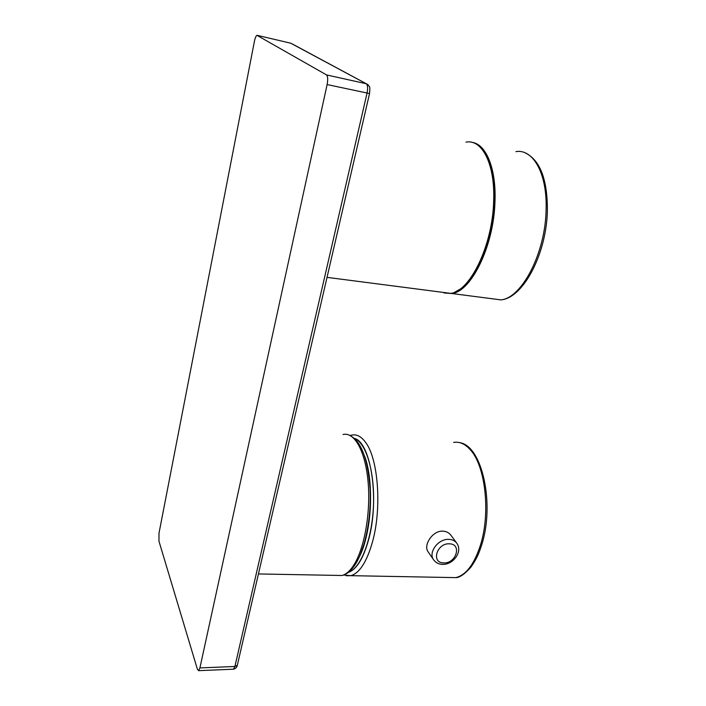 <?xml version="1.0" encoding="UTF-8"?>
<svg xmlns="http://www.w3.org/2000/svg" width="706" height="706" viewBox="0 0 706 706"><rect width="100%" height="100%" fill="white"/><g stroke="black" fill="none" stroke-linecap="round" stroke-linejoin="round"><path stroke-width="1.06" d="M494.509 201.987C495.012 174.461 490.043 156.008 479.612 146.627M354.933 438.673C366.352 443.386 374.974 472.746 373.448 506.078C372.018 539.419 360.642 568.595 348.623 572.169M433.625 559.849C436.017 562.867 438.982 564.376 442.521 564.368C453.014 564.941 463.048 551.757 456.826 543.258C455.061 540.875 452.475 539.587 449.078 539.384C438.426 538.422 427.88 552.454 433.625 559.849L428.092 551.792C423.026 545.359 432.61 530.285 443.068 531.15C446.457 531.389 449.113 532.801 451.019 535.377L456.676 543.046M364.861 456.897C372.15 477.45 372.547 513.986 365.443 539.958L360.042 555.428M441.206 292.143L450.684 293.369C470.072 291.428 492.735 245.264 493.67 200.769C495.135 164.127 482.03 138.817 465.969 142.153M290.704 43.198L366.255 83.749C367.764 85.108 368.011 88.285 367.005 93.28L234.895 666.482L199.913 667.92L327.116 84.561C328.043 79.487 327.84 76.274 326.516 74.907L256.958 35.326C255.96 35.953 255.122 37.912 254.442 41.195L158.991 533.224L158.947 541.167L197.398 669.244L198.624 670.665L233.165 669.209M199.913 667.92L198.624 670.665M327.116 84.561L369.538 93.545L237.304 665.334L234.895 666.482L233.536 669.191C235.61 668.67 236.872 667.382 237.304 665.334L237.428 664.805M490.838 168.805C498.983 197.451 490.855 247.382 474.203 272.701L472.649 275.066M445.018 292.637L449.078 293.166M455.017 292.01L461.477 288.392C477.997 276.858 493.388 238.099 494.5 202.101M444.039 292.964L451.946 293.537C471.22 291.578 493.741 246.226 494.959 201.978L494.994 200.989C496.247 168.24 485.896 143.83 471.882 142.347M490.758 298.559L500.933 299.882C521.708 298.188 545.5 253.216 546.1 209.603C547.335 173.694 533.092 148.631 515.918 151.622M359.654 556.293C371.859 531.98 374.215 481.218 364.57 455.988M354.739 438.488C371.118 443.006 379.775 500.395 368.479 540.143C363.219 558.773 356.521 569.504 348.411 572.345M350.308 435.434L351.659 435.125C356.636 434.04 361.295 436.476 365.629 442.441C378.195 458.653 382.025 508.011 372.468 541.943C366.793 561.844 359.592 573.087 350.864 575.664L346.231 575.752M453.614 442.415C459.447 441.444 464.98 443.853 470.205 449.66C485.313 465.457 490.838 512.856 480.38 545.35C474.158 564.421 465.942 575.178 455.741 577.623L449.413 577.499M343.028 434.508C354.491 431.613 365.682 451.549 368.197 483.125C370.782 514.603 363.731 551.58 352.479 567.05C349.073 571.763 345.578 574.578 341.978 575.496L336.683 575.399M443.642 562.903C430.81 562.973 436.846 542.843 449.466 543.823C462.262 543.938 456.085 563.82 443.642 562.903M326.516 74.907L366.255 83.749L367.844 84.579C369.873 87.694 370.173 85.144 369.538 93.545L369.565 93.43M290.969 43.26L257.328 35.362M479.586 146.601C482.498 149.804 482.719 147.978 488.287 159.106C492.912 170.252 494.959 184.557 494.429 202.04C493.335 238.107 477.856 276.946 461.477 288.392M525.37 152.946C540.081 160.244 547.424 179.324 547.397 210.185C546.7 253.216 523.517 298.056 500.933 299.882L442.424 292.302M343.628 575.028L350.864 575.664L455.741 577.623C459.482 577.746 464.522 574.269 470.849 567.2C477.688 557.466 479.215 552.216 481.695 544.908C494.941 503.987 482.163 445.768 459.791 442.671M258.493 573.943L341.978 575.496C346.222 574.534 350.176 571.569 353.83 566.6C364.773 551.721 371.471 519.095 370.103 489.32C367.905 457.656 360.545 439.423 348.014 434.64M450.684 293.369L327.099 277.37M292.31 43.957L366.335 83.776"/></g></svg>
